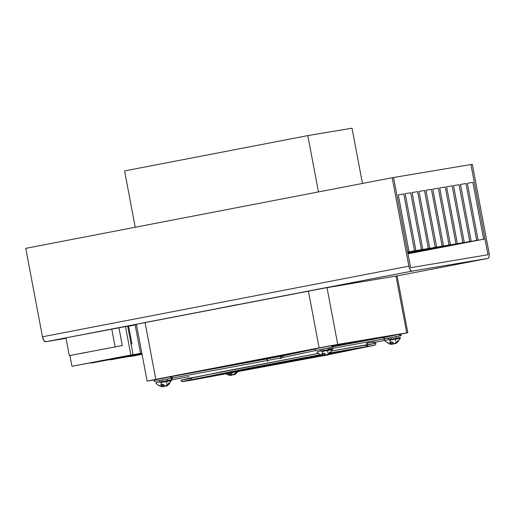 <?xml version="1.0" encoding="UTF-8"?>
<svg xmlns="http://www.w3.org/2000/svg" width="515" height="515" viewBox="0 0 515 515"><rect width="100%" height="100%" fill="white"/><g stroke="black" fill="none" stroke-linecap="round" stroke-linejoin="round"><path stroke-width="0.77" d="M387.377 342.893L391.69 344.445L389.617 342.417L390.859 342.179A12.045 4.667 -100.9 0 1 389.726 340.158L400.387 338.213L389.726 340.158A12.045 4.667 79.1 0 0 390.859 342.179L392.237 341.915L394.31 343.936L397.747 340.891L398.855 340.705L396.627 342.996L395.411 343.756L395.333 343.318L395.411 343.756L396.853 342.823M231.132 372.969L233.205 374.991L236.649 371.946L233.205 374.991L231.132 372.969M236.192 373.504L237.756 371.759L235.522 374.051L234.312 374.804L234.228 374.373L234.312 374.804L235.748 373.871M319.467 354.269L323.652 355.723L321.759 353.786L322.995 353.548A12.045 4.667 -100.9 0 1 321.869 351.533L331.918 349.666L331.789 348.977L317.079 351.771L317.182 352.479L320.568 354.867M319.963 354.552L323.652 355.723L323.24 353.541L323.652 355.723L321.759 353.786L324.373 353.284L326.272 355.215L329.626 352.312L330.92 352.086L328.409 354.623L327.411 355.241L327.295 354.61L327.411 355.241L327.926 354.951M328.164 354.796L332.523 349.582L327.836 350.528A12.045 4.667 -100.9 0 1 327.611 352.331M323.066 355.382L324.798 355.749L324.347 353.354L324.798 355.749L325.577 354.681L324.798 355.749L323.349 355.466M158.369 385.317L162.547 386.771L160.654 384.84L161.897 384.602A12.045 4.667 -100.9 0 1 160.77 382.581L170.819 380.72L170.69 380.025L155.948 382.838L156.084 383.533L159.47 385.922M158.858 385.606L162.547 386.771L162.135 384.596L163.313 384.396L163.693 386.797L162.251 386.514M161.968 386.437L163.693 386.797L164.472 385.735L163.693 386.797L163.242 384.409L160.654 384.84L162.135 384.596L162.547 386.771L160.654 384.84L163.274 384.338L165.167 386.269L168.527 383.36L169.815 383.141L168.502 383.392L169.815 383.141L168.656 384.525L167.066 385.844L171.424 380.63L166.738 381.583A12.045 4.667 -100.9 0 1 166.506 383.385M236.211 304.874L216.628 308.736L238.278 304.526M182.851 374.514A100.908 0.882 -10.7 0 1 238.909 363.365L315.998 348.803A100.908 0.882 -10.7 0 0 238.909 363.365L182.4 374.617M390.525 335.935L395.655 334.995L390.525 335.935M390.84 337.589L391.136 339.173L390.84 337.589M321.045 347.657L320.414 347.78M322.976 348.958L323.278 350.541L322.976 348.958M161.562 378.358L166.693 377.418L161.562 378.358M161.877 380.012L162.18 381.596L161.877 380.012M108.639 348.159L101.732 349.421L108.639 348.159M86.559 352.415L79.651 353.676L86.559 352.415M399.646 337.608L384.911 340.415L399.646 337.608L399.782 338.297L399.646 337.608L400.252 337.518L399.646 337.608M159.36 385.87L159.875 386.102M155.981 382.825L171.25 379.941L170.69 380.025L170.819 380.72L160.77 382.581A12.045 4.667 79.1 0 0 161.897 384.602L163.274 384.338L165.167 386.269L168.527 383.36L169.815 383.141L167.311 385.677L166.313 386.295L166.191 385.664L166.313 386.295L166.821 385.999M324.347 353.354L323.246 353.567L324.347 353.354M320.459 354.816L320.974 355.047M329.6 352.344L330.92 352.086L329.6 352.344M230.282 375.055L231.692 375.313L232.233 374.566L231.692 375.313L231.293 373.195L231.692 375.313L230.005 374.972M226.278 373.942L230.585 375.493L230.173 373.291L230.585 375.493L228.518 373.472L230.585 375.493L228.911 375.165M391.381 344.001L392.797 344.258L393.331 343.511L392.797 344.258L392.398 342.14L392.797 344.258L391.104 343.923M391.258 342.172L392.276 341.973L391.258 342.172M388.928 343.717L391.69 344.445L391.258 342.147L391.69 344.445L389.617 342.417L392.237 341.915L394.31 343.936L397.747 340.891L398.855 340.705L397.29 342.449M397.728 340.924L398.855 340.705L397.728 340.924M317.079 351.771L332.349 348.887L331.789 348.977L331.918 349.666L321.869 351.533A12.045 4.667 79.1 0 0 322.995 353.548L324.373 353.284L326.272 355.215L329.626 352.312L330.92 352.086L328.171 354.79M227.83 374.766L228.364 374.984M400.219 337.531L400.387 338.213L395.7 339.16A12.045 4.667 -100.9 0 1 395.462 340.988M389.469 343.93L390.01 344.11M171.424 380.63L171.257 379.954M332.523 349.582L332.362 348.9M384.956 340.415L385.04 341.11L389.591 343.975M142.069 354.32L129.992 356.592L142.069 354.32M122.3 345.571L69.306 355.601L122.3 345.571L118.939 327.81L65.952 337.846L69.306 355.601L65.952 337.846L111.755 329.014L115.115 346.775L111.755 329.014L118.939 327.81L122.3 345.571L69.306 355.601L122.3 345.571M133.063 354.59L71.965 366.313L133.063 354.59L127.694 326.182L118.939 327.81L125.486 326.555L130.855 354.964L125.486 326.555L127.694 326.182L133.063 354.59L71.965 366.313L69.918 355.498L71.965 366.313L133.063 354.59M131.969 343.949L131.087 344.123L131.969 343.949L128.615 326.195L127.726 326.343L128.615 326.195L131.969 343.949L131.08 344.097L131.969 343.949M141.844 353.142L81.602 364.511L140.524 353.341L135.155 324.933L128.615 326.195L135.155 324.933L140.524 353.341L141.844 353.123M141.889 353.38L91.303 363.075L141.889 353.38M141.934 353.612L100.94 361.273L141.934 353.612M141.979 353.85L110.648 359.831L141.979 353.85M142.024 354.082L120.285 358.028L142.024 354.082M399.157 334.46L407.545 332.729L337.743 344.419L319.133 347.87L308.395 291.046L145.076 322.525L155.807 379.349L319.133 347.87L155.073 379.8L147.129 381.106L155.807 379.349L145.076 322.525L136.391 324.283L147.129 381.106M332.001 345.855L372.171 338.748L376.227 338.329L366.062 340.57A100.908 0.882 -10.7 0 0 376.639 338.168L376.639 338.168A100.908 0.882 -10.7 0 0 332.323 345.797M388.909 336.289L388.271 336.411M395.662 335.014L395.05 335.13M327.733 346.383L327.186 346.498M159.946 378.712L159.315 378.834M166.699 377.437L166.088 377.553M396.267 276.079L397.078 275.879L395.977 276.04L406.715 332.864L407.835 332.703L397.097 275.879L327.006 287.595L337.743 344.419L406.715 332.864L395.977 276.04L320.523 288.761L411.961 271.135L487.956 258.401L488.671 257.867L489.231 255.749L489.018 252.73L472.313 164.298L470.929 164.53L472.313 164.298L489.018 252.73A5.42 2.099 -100.9 0 1 487.956 258.401L397.104 275.911L487.956 258.401L411.961 271.135L308.395 291.046L319.133 347.87L337.743 344.419L327.006 287.595L45.539 341.767L66.042 338.329L45.539 341.767L136.417 324.289M407.835 332.703L399.749 334.344M136.475 324.714L135.155 324.933L136.475 324.714M124.591 170.922L307.803 135.606L352.015 128.203L307.803 135.606L318.45 191.934L307.803 135.606L124.591 170.922L135.233 227.25L124.591 170.922M432.806 189.089L443.544 245.906L407.79 252.801L443.544 245.906L407.783 252.768L442.166 246.138L431.428 189.32L425.899 190.247L436.636 247.065L407.758 252.633L436.636 247.065L407.751 252.601L435.252 247.297L424.521 190.479L418.991 191.406L429.729 248.224L407.726 252.466L429.729 248.224L407.719 252.434L428.345 248.455L417.607 191.632L412.084 192.559L422.821 249.382L407.693 252.299L422.821 249.382L407.687 252.266L421.437 249.614L410.7 192.79L405.176 193.717L415.914 250.541L407.661 252.131L415.914 250.541L407.655 252.093L414.53 250.773L403.792 193.949L398.269 194.876L409.007 251.693L407.629 251.964L409.007 251.693L407.623 251.925L393.557 177.495L410.603 267.697L487.975 254.738L470.929 164.53L484.995 238.966L407.97 253.779L483.611 239.198L472.873 182.374L467.35 183.301L478.087 240.125L407.944 253.644L478.087 240.125L407.938 253.605L476.703 240.357L465.966 183.533L460.442 184.46L471.18 241.278L407.912 253.477L471.18 241.278L407.906 253.438L469.796 241.509L459.058 184.692L453.535 185.619L464.266 242.436L407.88 253.303L464.266 242.436L407.88 253.271L462.888 242.668L452.151 185.851L446.627 186.771L457.359 243.595L407.854 253.135L457.359 243.595L407.848 253.103L455.981 243.827L445.243 187.003L439.713 187.93L450.451 244.754L407.822 252.968L450.451 244.754L407.816 252.936L449.074 244.986L438.336 188.162L432.806 189.089L443.544 245.906L442.166 246.138L431.428 189.32L425.899 190.247L436.636 247.065L435.252 247.297L424.521 190.479L418.991 191.406L429.729 248.224L428.345 248.455L417.607 191.632L412.084 192.559L422.821 249.382L421.437 249.614L410.7 192.79L405.176 193.717L415.914 250.541L414.53 250.773L403.792 193.949L398.269 194.876L409.007 251.693L407.623 251.925L393.557 177.495L470.929 164.53L484.995 238.966L407.977 253.811L484.995 238.966L483.611 239.198L472.873 182.374L467.35 183.301L478.087 240.125L476.703 240.357L465.966 183.533L460.442 184.46L471.18 241.278L469.796 241.509L459.058 184.692L453.535 185.619L464.266 242.436L462.888 242.668L452.151 185.851L446.627 186.771L457.359 243.595L455.981 243.827L445.243 187.003L439.713 187.93L450.451 244.754L449.074 244.986L438.336 188.162L432.806 189.089M137.511 324.122L136.758 324.244M42.462 336.784A5.42 2.099 79.1 0 0 45.539 341.767L43.775 340.447L42.462 336.784L408.884 266.152L42.462 336.784L25.75 248.352L42.462 336.784M411.961 271.135A5.42 2.099 -100.9 0 1 408.884 266.152L392.179 177.727L393.557 177.495L410.603 267.697L487.975 254.738L470.929 164.53L392.179 177.727L25.75 248.352L392.179 177.727L408.994 266.673L410.204 269.821L411.961 271.135M362.457 183.449L352.015 128.203L362.457 183.449M226.883 366.358A52.858 0.464 -10.7 0 1 247.309 362.225L247.219 361.768L247.309 362.225A52.858 0.464 -10.7 0 1 300.116 352.202M268.038 357.796L247.309 362.225L268.038 357.796M373.974 338.587L374.263 337.962L373.974 338.587L332.967 346.196L373.974 338.587M300.541 352.125L226.491 366.448M269.332 365.096L268.856 365.27L269.332 365.096M288.851 361.369L287.711 361.395M210.989 375.886L209.966 376.62L210.989 375.886M352.91 349.292L346.434 349.962M384.061 340.537L384.557 338.786L328.332 349.202L384.557 338.786L383.791 337.409L383.25 337.885M373.079 342.578L384.184 340.512L384.518 338.625L383.411 337.389M281.724 356.09L281.808 356.071A1.629 1.506 78.1 0 0 280.624 357.944L319.519 349.73L280.624 357.944A1.629 1.506 78.1 0 0 281.016 358.755L280.656 357.159L281.724 356.09M267.478 358.884L266.577 359.007L267.51 360.468L280.578 357.951L281.37 356.213L280.578 357.951L267.51 360.468L267.575 361.388L267.291 359.708L266.577 359.007A1.629 0.612 -100.5 0 1 267.472 360.474L172.248 378.119L267.472 360.474L266.706 359M189.172 376.652L172.016 379.825L172.248 378.119L171.044 378.37L172.248 378.119L171.952 379.812L170.999 378.055M365.264 345.031L331.802 350.979L365.264 345.031L367.008 346.35L368.212 344.464L366.468 343.144L368.212 344.464L366.468 343.144L368.212 344.464L367.008 346.35L365.264 345.031M318.296 353.464L223.716 371.412L184.113 379.587L191.541 378.519L184.113 379.587L186.05 379.053L223.716 371.412L318.296 353.464M180.913 380.192L221.135 371.882L318.257 353.438L189.72 378.165L180.913 380.192L221.135 371.882L318.257 353.438L189.72 378.165L180.913 380.192L181.744 381.325C183.263 381.712 180.958 381.815 190.338 380.405L191.438 379.497L190.338 380.405L191.438 379.497L190.338 380.405L323.381 355.698L190.338 380.405M331.827 350.94L375.892 343.351L368.212 344.464L375.892 343.351L368.212 344.464L367.008 346.35L368.212 344.464L331.827 350.94M267.543 361.311A1.629 0.612 -100.5 0 0 267.472 360.474L267.536 361.363M171.952 379.812L171.019 378.216M267.324 359.773L267.349 359.174M280.99 358.794L280.578 357.951L280.99 358.794M319.603 350.039L320.742 349.505L319.603 350.039M283.031 356.734L281.776 356.097L315.895 348.874M283.302 357.294L283.121 356.863M383.649 337.344L333.282 346.647M230.508 372.274L229.593 372.834L230.508 372.274M249.975 368.676L249.228 369.055L249.975 368.676M308.916 357.268L307.255 357.571L308.916 357.268M320.742 349.505L332.696 347.142L330.952 345.823L332.696 347.142L333.405 347.039L328.126 348.108M316.01 350.355L315.296 350.457C315.219 349.099 316.101 348.365 317.948 348.262L330.952 345.823C331.808 345.398 332.626 345.803 333.405 347.039M328.119 348.076L320.736 349.473M318.476 349.794L318.952 349.788M384.557 338.786L400.554 335.774L398.816 334.454L400.554 335.774L401.269 335.671L395.984 336.739M388.6 338.136L384.57 338.87M395.984 336.707L388.593 338.104M386.34 338.426L386.81 338.419M159.637 380.559L154.333 381.486C154.249 380.122 155.137 379.394 156.985 379.291L169.989 376.845L171.727 378.165L169.989 376.845C171.373 376.607 172.19 377.012 172.441 378.062L167.027 379.162M155.041 381.383L172.441 378.062M167.021 379.13L159.631 380.527M157.513 380.823L157.989 380.817M400.387 338.213L396.949 342.739M237.711 371.901L235.851 373.793M396.267 338.213L395.964 336.63M328.107 347.998L328.403 349.582M167.304 380.63L167.002 379.053M228.486 375.023L226.297 373.999M159.914 382.027L159.618 380.45M320.716 349.395L321.019 350.973M388.877 339.604L388.58 338.027M225.525 366.609L225.403 365.978M267.124 365.29L278.757 363.461L290.183 360.931M202.852 377.173L204.178 377.495L209.966 376.62L322.738 355.595M325.358 355.08L325.905 354.977M328.679 354.429L350.786 349.93L353.393 349.279L354.365 348.546M266.609 358.994L281.718 356.09M171.482 376.62L266.583 359.007M204.474 377.341L234.956 371.09L320.626 354.893M330.115 353.168L347.374 350.136M268.238 365.335L288.484 361.485M374.186 345.262L330.392 352.878L374.186 345.262M325.177 355.35L326.169 355.157L325.177 355.35M326.523 355.086L327.353 354.925L326.523 355.086M328.216 354.758L374.881 345.185L375.808 344.252L375.892 343.351L375.062 342.218C373.542 341.838 375.847 341.735 366.468 343.144C375.847 341.735 373.542 341.838 375.062 342.218L375.892 343.351L375.808 344.252L374.881 345.185L328.216 354.758M183.198 381.351L247.812 368.386L320.291 354.732L247.812 368.386L183.198 381.351M331.641 353.322L329.671 353.605L331.641 353.322M224.237 373.201L225.641 373.446L229.593 372.834L225.641 373.446L224.237 373.201L225.641 373.446L229.593 372.834L322.12 355.447L225.319 373.472M329.252 353.972L332.999 352.653L329.252 353.972M225.75 373.33L321.051 355.08M310.391 357.352L247.007 369.326L310.391 357.352M249.228 369.055L297.689 360.017L308.234 357.906L311.62 356.773L308.234 357.906L297.689 360.017L249.228 369.055L297.689 360.017L308.234 357.906L311.62 356.773L308.234 357.906L297.689 360.017L249.228 369.055M317.214 348.468L316.764 348.539M401.269 335.671C400.483 334.435 399.666 334.029 398.816 334.454L383.842 337.441M385.072 337.1L384.621 337.171M181.312 380.991L183.276 381.493M229.593 372.834L322.12 355.447L229.593 372.834M247.007 369.326L308.118 357.7L247.007 369.326"/></g></svg>
